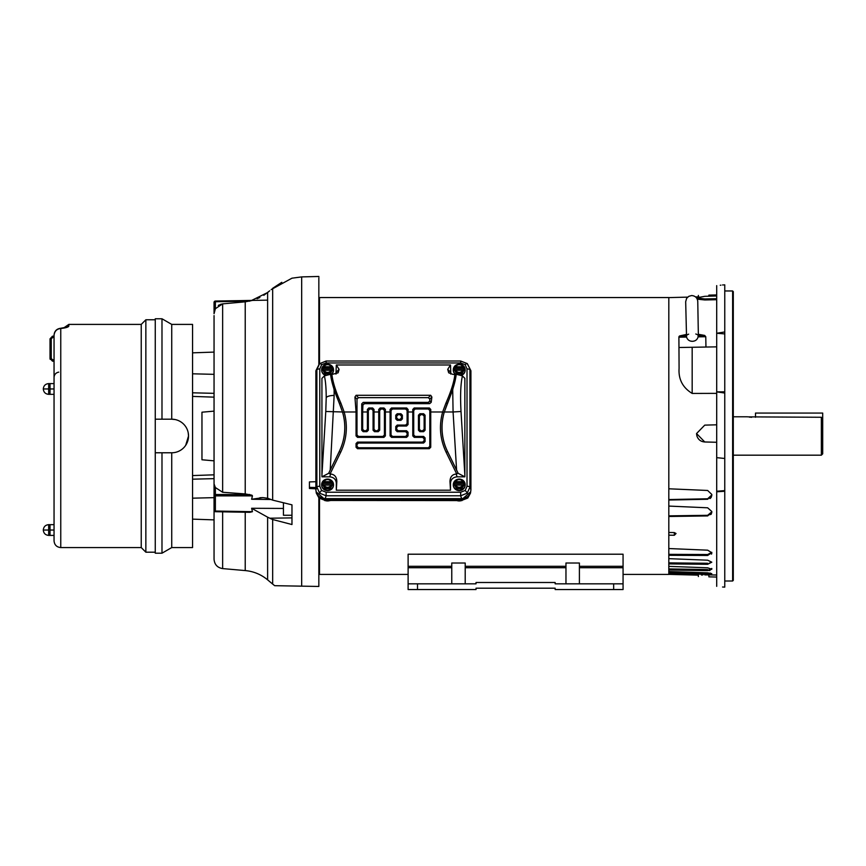 <?xml version="1.0" encoding="UTF-8"?>
<svg xmlns="http://www.w3.org/2000/svg" width="866" height="866" viewBox="0 0 866 866"><rect width="100%" height="100%" fill="white"/><g stroke="black" fill="none" stroke-linecap="round" stroke-linejoin="round"><path stroke-width="1.3" d="M453.286 484.668L453.286 485.036A5.943 5.586 180 0 0 459.229 490.621A5.943 5.586 180 0 0 465.172 485.036L465.172 484.668A5.943 5.586 180 0 1 459.229 490.253A5.943 5.586 180 0 1 456.707 479.612M457.064 479.472A5.943 5.586 180 0 1 461.405 479.472M454.986 484.711L454.304 484.516M454.304 484.246L454.888 483.293L463.57 483.293L464.252 484.668L461.74 488.749L456.718 488.749L454.206 484.668M463.57 483.293L461.719 479.591A5.943 5.586 180 0 1 465.172 484.668M461.719 479.591L456.772 479.612L454.888 483.293M456.772 487.623L461.697 487.623L463.061 485.122C460.506 487.991 457.952 487.991 455.397 485.122L456.718 488.749M461.697 487.623L461.74 488.749M464.154 484.246L463.57 485.198L455.007 484.679L463.407 484.711M463.104 481.669L463.061 481.648C460.506 478.79 457.952 478.79 455.397 481.648L455.354 481.669M460.669 361.057L467.196 363.558A2.955 0.714 133.2 0 0 465.172 364.694L467.012 368.927L467.012 486.259A2.955 1.007 -0 0 1 469.924 487.093L467.196 493.155A2.955 0.714 -133.2 0 0 465.172 490.481L460.669 492.224L326.136 492.224L326.136 495.796L319.608 493.155A2.955 0.714 -46.8 0 1 321.632 490.481L319.781 486.259L319.781 368.927A2.955 1.007 180 0 0 316.869 369.76L319.608 363.558A2.955 0.714 46.8 0 1 321.632 364.694L326.136 362.962L326.136 361.014L460.669 361.014L467.196 363.558L470.92 370.756L470.92 489.94C470.357 495.211 467.261 498.112 461.654 498.643L325.151 498.643C319.532 498.112 316.447 495.211 315.884 489.94L315.884 370.756L319.413 363.742L326.136 361.057M444.312 411.978L453.08 411.978L456.588 470.043L447.56 451.543A54.634 54.634 0 0 1 444.312 411.978L452.712 389.787L453.08 411.978L461.015 411.491L464.869 475.369L464.869 378.355L462.422 375.898L456.295 374.253L453.221 374.469L448.685 372.813L447.711 369.349L450.493 364.976L336.3 364.976L335.976 374.09M467.391 363.742L470.92 370.756M467.196 493.155L460.669 495.796L461.654 498.643M319.608 493.155L316.869 487.093L315.884 489.94M326.136 362.962L460.669 362.962L460.669 361.014M467.012 368.927A2.955 1.007 -0 0 1 469.924 369.76L469.924 487.093L470.92 489.94M460.669 492.224L460.669 495.796L326.136 495.796L325.151 498.643M319.781 486.259A2.955 1.007 180 0 0 316.869 487.093L316.869 369.76L315.884 370.756M336.3 364.976L339.093 369.349L338.119 372.813L331.916 374.469C332.696 381.798 335.683 391.356 340.89 403.145L344.159 411.978L342.665 412.411L339.483 403.524C334.395 391.605 331.429 381.863 330.563 374.274L324.382 375.898L321.925 378.355L321.946 476.83L329.686 476.83C333.691 477.209 335.9 479.277 336.3 483.044L336.3 490.21L450.493 490.21L450.493 483.044C450.905 479.277 453.102 477.209 457.107 476.83L464.858 476.83L464.869 475.369M450.829 374.09L450.493 364.976M321.946 476.83L328.658 473.301L330.66 474.016C334.644 474.471 336.701 476.982 336.831 481.539L336.3 490.21M321.925 475.369L325.778 411.491L342.492 411.978A54.634 54.634 0 0 1 339.245 451.543L328.658 473.323L330.217 470.043L334.146 395.426L334.092 389.787L330.509 374.253M330.563 374.274L331.916 374.469M330.054 474.016L340.674 452.247C346.801 439.246 347.959 425.823 344.159 411.978L356.056 411.978L354.93 397.039L356.099 395.286L430.705 395.286L431.874 397.039L431.203 402.333L429.623 403.675L364.478 403.675L362.908 405.028L362.67 411.978L367.4 411.978L367.379 409.488L368.786 407.983L372.64 407.983L374.047 409.488L374.015 411.978L378.745 411.978L378.723 409.488L380.131 407.983L383.984 407.983L385.392 409.488L385.359 411.978L390.09 411.978L390.068 409.488L391.475 407.983L406.674 407.983L408.081 409.488L408.048 411.978L412.779 411.978L412.757 409.488L414.165 407.983L429.363 407.983L430.77 409.488L430.738 411.978L442.645 411.978L445.914 403.145C451.11 391.356 454.109 381.798 454.888 374.469M456.588 470.043L458.136 473.301L464.858 476.83M456.241 374.274C455.375 381.863 452.398 391.605 447.311 403.524L444.139 412.411A54.677 54.677 0 0 0 447.527 451.565L458.136 473.323L456.133 474.016C452.16 474.471 450.103 476.982 449.974 481.539L450.493 490.21M412.779 411.978L412.779 435.901L414.24 437.362L422.673 437.362L424.134 438.824L424.134 440.632L422.673 442.093L357.517 442.093L356.056 443.554L356.056 447.246L357.517 448.707L429.276 448.707L430.738 447.246L430.738 411.978M390.09 411.978L390.09 435.901L391.551 437.362L406.587 437.362L408.048 435.901L408.048 432.21L406.587 430.748L398.165 430.748L396.704 429.287L396.704 427.479L398.165 426.018L406.587 426.018L408.048 424.556L408.048 411.978M356.056 411.978L356.056 435.901L357.517 437.362L383.898 437.362L385.359 435.901L385.359 411.978M422.673 437.362L423.604 436.421L415.182 436.421L413.721 434.959L413.721 410.462L415.182 409.001L428.345 409.001L429.807 410.462L429.807 446.304L428.345 447.765L358.459 447.765L356.998 446.304L356.998 444.496L358.459 443.035L423.604 443.035L422.673 442.093M398.165 430.748L397.223 431.69L405.656 431.69L407.107 433.152L407.107 434.959L405.656 436.421L392.493 436.421L391.031 434.959L391.031 410.462L392.493 409.001L405.656 409.001L407.107 410.462L407.107 423.615L405.656 425.076L397.223 425.076L398.165 426.018M362.908 405.028L361.728 403.848L361.728 430.229L363.19 431.69L366.881 431.69L368.342 430.229L368.342 410.462L369.804 409.001L371.611 409.001L373.073 410.462L373.073 430.229L374.534 431.69L378.225 431.69L379.687 430.229L379.687 410.462L381.148 409.001L382.967 409.001L384.417 410.462L384.417 434.959L382.967 436.421L358.459 436.421L356.998 434.959L356.998 399.118L358.459 397.656L428.345 397.656L429.807 399.118L429.807 400.926L428.345 402.387L363.19 402.387L364.478 403.675M378.745 411.978L378.745 429.287L377.284 430.748L375.476 430.748L374.015 429.287L374.015 411.978M367.4 411.978L367.4 429.287L365.939 430.748L364.131 430.748L362.67 429.287L362.67 411.978M361.728 403.848L363.19 402.387M456.295 374.253L452.712 389.787M423.604 436.421L425.065 437.882L425.065 441.573L423.604 443.035M396.704 427.479L395.762 426.537L397.223 425.076M397.223 431.69L395.762 430.229L396.704 429.287M340.674 452.247L339.277 451.565L330.217 470.043M334.092 389.787L339.418 403.556L340.89 403.145M342.492 411.978L339.418 403.556M418.451 430.229L418.451 415.193L419.913 413.731L423.604 413.731L425.065 415.193L425.065 430.229L423.604 431.69L419.913 431.69L418.451 430.229L419.393 429.287L419.393 416.135L418.451 415.193M402.376 415.193L400.915 413.731L397.223 413.731L395.762 415.193L395.762 418.884L397.223 420.346L400.915 420.346L402.376 418.884L402.376 415.193L401.434 416.135L399.984 414.673L400.915 413.731M395.762 426.537L395.762 430.229M419.913 413.731L420.854 414.673L419.393 416.135M419.393 429.287L420.854 430.748L419.913 431.69M423.604 431.69L422.673 430.748L420.854 430.748M422.673 430.748L424.134 429.287L425.065 430.229M425.065 415.193L424.134 416.135L424.134 429.287M424.134 416.135L422.673 414.673L423.604 413.731M420.854 414.673L422.673 414.673M397.223 413.731L398.165 414.673L399.984 414.673M401.434 416.135L401.434 417.942L402.376 418.884M400.915 420.346L399.984 419.404L401.434 417.942M399.984 419.404L398.165 419.404L397.223 420.346M395.762 418.884L396.704 417.942L398.165 419.404M396.704 417.942L396.704 416.135L395.762 415.193M398.165 414.673L396.704 416.135M555.149 588.198L476.019 588.198L555.149 588.198L555.149 589.54L623.065 589.54L623.065 583.836L555.149 583.836L555.149 582.493L476.019 582.493L476.019 583.836L408.113 583.836L408.113 554.208L623.065 554.208L623.065 583.836M451.771 583.836L451.771 563.008L465.204 563.008L465.204 583.836M565.963 583.836L565.963 563.008L579.397 563.008L579.397 583.836M476.019 588.198L476.019 589.54L408.113 589.54L408.113 583.836M283.442 503.373L283.442 515.27L291.972 515.27M668.812 574.429L623.065 574.429L668.812 574.429L668.812 297.547L319.511 297.547L319.511 363.644L319.511 297.547L318.84 297.547M319.511 574.429L319.511 498.48L319.511 574.429L408.113 574.429L318.84 574.429M271.188 289.558L291.972 278.181L301.671 276.904L318.84 276.46L318.84 364.315M318.84 497.885L318.84 586.455L274.684 585.687L301.671 586.152L301.671 276.904M301.379 586.152L299.322 586.12M276.752 585.719L275.918 585.708M315.884 488.803L309.433 488.478L309.433 481.918L315.884 481.702M315.884 487.645L314.91 487.504L314.91 488.662M309.433 487.374L314.91 487.504M270.852 499.498L251.616 499.26L262.95 497.614L267.616 498.242L272.671 500.126L272.671 288.313L281.807 282.305M272.671 500.126L291.972 504.846L291.972 524.536L272.671 519.524L267.616 517.175L267.616 579.841L272.671 584.085L272.671 519.524M263.816 295.317L269.705 290.803L267.616 292.546L251.616 300.426L215.374 301.054L267.616 300.145M271.61 519.059L269.705 518.214L291.972 517.89M257.061 298.727L259.887 297.503M251.616 499.26L252.45 495.872L251.919 495.2L245.219 493.912L245.219 301.823L252.45 300.415M262.95 497.614L259.887 497.733M252.45 495.872L215.374 495.872A1.342 0.671 180 0 1 214.054 495.2L214.054 510.366A1.342 1.342 0 0 0 215.374 511.709L249.809 512.315L252.45 511.687L251.616 508.277L267.616 517.175M251.616 508.277L283.442 508.439M245.219 301.823L222.638 303.869L215.374 308.707L215.374 301.054A1.342 1.342 0 0 0 214.054 302.407L214.054 313.709L214.054 302.407A1.342 0.671 0 0 1 215.374 301.736L249.809 301.13M245.219 493.912L222.638 492.267L222.638 303.869L220.332 304.388M219.206 304.897L218.286 305.46M222.638 492.267L215.374 487.547L215.374 494.529L249.809 494.529M214.064 510.594L214.054 510.366C214.054 574.818 214.054 574.818 214.054 510.366A1.342 0.671 0 0 0 215.374 511.037L215.374 511.709L222.638 511.838L222.638 568.594L245.219 570.575L245.219 512.228M252.45 511.687L215.374 511.037L215.374 494.529A1.342 0.671 0 0 0 214.054 495.2L214.054 315.581M192.555 365.127L192.555 352.841L214.054 352.094L214.054 492.57M214.054 506.859L214.054 559.23C214.497 564.556 217.366 567.685 222.638 568.594M214.054 328.744L214.054 352.094L192.555 352.841M214.064 313.254L214.259 311.684M215.374 308.707L214.054 313.709M214.054 483.899L215.374 487.547M214.054 411.134L201.962 412.194L201.962 459.781L214.054 460.842M192.555 506.859L192.555 519.135L214.054 519.881M695.799 333.984L697.054 334.493M697.974 335.023L698.137 336.852L698.353 335.532L704.664 335.423L705.768 336.722L705.952 347.039M698.342 334.276L704.664 335.423M694.337 340.998L692.724 341.301M685.677 301.714L686.543 337.058C687.463 339.84 689.423 341.258 692.41 341.312C695.398 341.15 697.303 339.667 698.137 336.852L705.768 336.722M716.702 393.359L692.172 393.435C682.711 387.622 678.349 379.265 679.085 368.353L678.901 337.188A1.342 1.342 0 0 1 679.962 335.856L686.251 334.482M690.473 341.063L692.107 341.312M686.641 335.218L687.528 334.666M687.691 334.579L688.654 334.157M755.509 417.271L755.509 413.071L822.7 413.071L822.7 453.838L821.358 455.18L821.358 417.271L747.791 416.86M821.358 455.18L733.296 455.18M733.296 416.795L747.466 416.795M749.382 417.131L750.075 417.206M750.995 417.26L751.731 417.271M822.7 418.657L821.358 417.271M321.632 484.668L321.632 485.036A5.943 5.586 180 0 0 327.575 490.621A5.943 5.586 180 0 0 333.518 485.036L333.518 484.668A5.943 5.586 180 0 1 327.575 490.253A5.943 5.586 180 0 1 325.053 479.612L323.235 483.293L331.916 483.293L329.968 479.537L325.075 479.591M325.4 479.472A5.943 5.586 180 0 1 329.74 479.472M331.797 484.679L323.235 485.198L322.65 484.516M331.916 483.293L332.587 484.668L330.076 488.749L325.064 488.749L322.553 484.668M330.087 479.612A5.943 5.586 180 0 1 333.518 484.668M325.107 487.623L330.033 487.623L331.397 485.122C328.853 487.991 326.298 487.991 323.743 485.122L325.064 488.749M330.033 487.623L330.076 488.749M322.65 484.246L323.235 483.293M332.501 484.246L331.819 484.711M331.397 481.648L323.7 481.669C326.298 478.79 328.853 478.79 331.397 481.648L331.44 481.669M325.778 375.119A5.943 5.586 180 0 1 325.053 364.727M325.4 364.586A5.943 5.586 180 0 1 329.74 364.586M321.632 369.782L321.632 370.15A5.943 5.586 180 0 0 325.302 375.314M323.332 369.825L322.65 369.63M322.65 369.371L323.235 368.418L331.916 368.418L332.587 369.782L330.076 373.874L325.064 373.874L322.553 369.782M331.916 368.418L329.968 364.662L325.075 364.705L323.235 368.418M330.087 364.727A5.943 5.586 180 0 1 333.518 369.782L333.518 370.15A5.943 5.586 180 0 1 331.375 374.448M333.518 369.782A5.943 5.586 180 0 1 330.942 374.383M325.107 372.748L330.033 372.748L331.397 370.247C328.853 373.105 326.298 373.105 323.743 370.247L325.064 373.874M330.033 372.748L330.076 373.874M332.501 369.371L331.819 369.825M331.44 366.794L331.397 366.762C328.853 363.904 326.298 363.904 323.743 366.762L323.7 366.794M716.702 442.288L704.751 441.985C700.854 441.671 698.245 439.679 696.903 435.988L696.556 433.79M668.812 488.792L707.652 490.47L711.798 494.443L711.798 495.439L707.652 499.26L668.812 500.028M668.812 506.08L707.652 507.801L711.798 511.503L711.798 512.423L707.652 515.93L668.812 516.482M668.812 532.482L674.333 532.59L676.043 533.521L674.333 535.264L668.812 535.166M668.812 548.546L707.652 550.181L711.798 552.681L707.652 555.463L668.812 555.301M668.812 558.657L707.652 560.194L711.798 562.186L707.652 564.296L668.812 563.896M668.812 566.375L707.652 567.793L711.798 569.233L707.652 570.629L668.812 570.001M668.812 571.549L707.652 572.827L711.798 573.682L707.652 574.342L668.812 573.498M709.102 570.586L709.968 570.477M711.495 554.132L711.798 553.287M711.105 514.372L711.798 512.423M709.968 498.589L710.596 498.112M711.105 497.549L711.798 495.439M716.702 577.048L708.875 576.843L708.875 574.894C695.236 575.132 695.236 575.132 708.875 574.894L704.794 574.894M702.824 574.937L701.363 574.992M708.875 574.894L716.702 575.013M709.254 563.171L711.798 562.186M709.189 569.503L711.798 568.475L711.798 569.233M668.812 572.383L710.575 573.14M668.812 568.919L707.652 569.547L707.652 570.629M668.812 562.878L707.652 563.268L707.652 564.296M668.812 554.359L707.652 554.521L711.798 552.335M674.333 532.59L674.333 535.264M668.812 515.865L707.652 515.313L711.798 511.817L711.105 513.755M668.812 499.552L707.652 498.784L711.798 494.962M716.702 299.712L704.751 299.961L697.238 299.149M698.916 296.876L698.364 296.843L698.916 296.876M710.596 514.274L709.968 514.707M716.702 442.266L704.751 441.963L696.545 433.552L704.751 425.13L716.702 424.805M716.702 586.347C724.387 587.202 724.387 587.202 716.702 586.347L716.702 285.628C724.387 284.784 724.387 284.784 716.702 285.628M708.875 576.843C696.102 576.507 696.102 576.507 708.875 576.843C696.102 576.507 696.102 576.507 708.875 576.843M708.875 296.194L708.875 295.133C696.102 295.468 696.102 295.468 708.875 295.133C696.102 295.468 696.102 295.468 708.875 295.133L716.702 294.927M716.702 298.694L704.751 298.954L696.545 297.85L704.751 296.324L716.702 295.966M679.085 347.504L716.702 346.855M716.702 457.659L724.766 458.471L724.766 393.056L716.702 391.854L724.766 391.833L724.766 333.908L716.702 333.258L724.766 331.959L724.766 284.849L722.547 284.968M724.766 458.471L724.766 490.611L716.702 491.239M722.547 587.007L724.766 587.126L724.766 491.249L716.702 491.801M720.263 285.25L720.923 285.174M724.766 333.908L724.766 331.959M732.625 290.965L733.296 291.636L733.296 580.339L732.625 581.01L732.625 290.965L724.766 290.965L724.766 392.828M724.766 490.611L724.766 491.249M470.703 491.812L461.351 499.899L325.454 499.899L316.101 491.812M316.198 492.548L318.915 497.896L325.454 499.899M461.351 499.899L461.253 500.461L325.551 500.461L461.253 500.591L467.889 497.896L470.606 492.548M455.862 374.383A5.943 5.586 180 0 1 456.707 364.727M457.064 364.586A5.943 5.586 180 0 1 461.405 364.586M453.286 369.782L453.286 370.15A5.943 5.586 180 0 0 455.429 374.448M454.986 369.825L454.304 369.63M454.304 369.371L454.888 368.418L463.57 368.418L464.252 369.782L461.74 373.874L456.718 373.874L454.206 369.782M463.57 368.418L461.632 364.662L456.739 364.705L454.888 368.418M461.751 364.727A5.943 5.586 180 0 1 465.172 369.782L465.172 370.15A5.943 5.586 180 0 1 461.502 375.314M465.172 369.782A5.943 5.586 180 0 1 461.015 375.119M456.772 372.748L461.697 372.748L463.061 370.247C460.506 373.105 457.952 373.105 455.397 370.247L456.718 373.874M461.697 372.748L461.74 373.874M464.154 369.371L463.472 369.825M463.104 366.794L463.061 366.762C460.506 363.904 457.952 363.904 455.397 366.762L455.354 366.794M51.246 358.416L50.022 358.416L50.022 338.909L51.246 338.909L51.246 358.416L52.469 359.747L52.469 361.079L50.022 358.416L50.022 338.909L52.469 336.246L54.049 336.127L52.469 336.246L52.469 337.578L51.246 338.909M50.022 358.654L50.185 359.336M54.049 361.209L52.469 361.144L50.022 358.459M48.669 530.035L43.3 530.035C43.614 526.766 45.411 524.98 48.669 524.655L48.669 535.404L50.022 535.404L50.022 524.655L54.049 524.655M48.669 388.964L43.3 388.964C43.614 385.706 45.411 383.909 48.669 383.595L48.669 394.344L50.022 394.344L50.022 383.595L54.049 383.595L54.049 377.468C54.277 374.513 55.846 372.737 58.747 372.131M52.469 336.246L54.049 336.051L54.049 335.153L54.049 435.988L54.049 394.344L50.022 394.344M50.022 535.404L54.049 535.404M50.022 530.035L54.049 530.035M50.022 388.964L54.049 388.964M67.97 326.893L68.825 326.038C68.587 327.088 65.903 327.911 60.761 328.506C56.875 328.874 54.634 331.083 54.049 335.153C54.396 331.202 56.507 328.928 60.382 328.322L60.382 328.322A5.369 1.342 85.9 0 1 60.761 328.506L60.761 547.572C56.691 547.182 54.45 544.941 54.049 540.86M54.049 335.153C54.417 331.191 56.528 328.907 60.382 328.322L63.803 327.857L68.825 324.404L68.825 326.038A5.369 5.293 180 0 0 65.091 327.521M54.049 435.988L54.049 540.86L54.049 435.988M68.825 324.404L141.234 324.404L141.234 547.572L145.856 552.194L155.263 552.194M141.234 324.404L145.856 319.781L145.856 552.194M155.263 419.198L171.728 419.198L171.728 324.404L161.985 318.775L155.263 318.775L155.263 553.201L161.985 553.201L161.985 452.777M175.008 419.523L171.728 419.198A16.79 16.79 0 0 1 188.528 435.988A16.79 16.79 0 0 1 171.728 452.777L155.263 452.777M161.985 318.775L161.985 419.198M188.203 432.697L188.528 435.988L185.703 445.308M171.728 452.777L171.728 547.572L161.985 553.201M171.728 324.404L192.555 324.404L192.555 547.572L171.728 547.572M454.986 482.481L463.472 482.481M454.304 484.646L456.772 488.651L461.697 488.651L464.154 484.646M455.397 481.648L463.061 481.648M463.061 485.122L455.397 485.122M444.139 412.411L442.645 411.978C438.835 425.823 440.004 439.246 446.12 452.247L447.56 451.543M460.669 362.962L465.172 364.694M467.012 486.259L465.172 490.481M326.136 492.224L321.632 490.481M319.413 363.742L326.136 361.014M319.781 368.927L321.632 364.694M336.3 483.044L336.831 481.539M329.686 476.83L330.66 474.016M325.778 411.491L326.211 397.71C326.19 388.109 325.573 380.834 324.382 375.898M336.3 372.142L339.093 369.349M450.493 372.142L447.711 369.349M462.422 375.898C460.636 383.855 460.171 395.719 461.015 411.491M457.107 476.83L456.133 474.016M450.493 483.044L449.974 481.539M446.12 452.247L456.739 474.016M326.211 397.71A8.065 2.76 -0 0 1 334.146 395.426M430.77 409.488L429.807 410.462M429.807 446.304L430.738 447.246M429.363 407.983L428.345 409.001M414.165 407.983L415.182 409.001M412.757 409.488L413.721 410.462M412.779 435.901L413.721 434.959M408.081 409.488L407.107 410.462M407.107 423.615L408.048 424.556M406.674 407.983L405.656 409.001M391.475 407.983L392.493 409.001M390.068 409.488L391.031 410.462M390.09 435.901L391.031 434.959M385.392 409.488L384.417 410.462M384.417 434.959L385.359 435.901M383.984 407.983L382.967 409.001M380.131 407.983L381.148 409.001M378.723 409.488L379.687 410.462M378.745 429.287L379.687 430.229M374.047 409.488L373.073 410.462M373.073 430.229L374.015 429.287M372.64 407.983L371.611 409.001M368.786 407.983L369.804 409.001M367.379 409.488L368.342 410.462M367.4 429.287L368.342 430.229M361.728 430.229L362.67 429.287M429.623 403.675L428.345 402.387M431.203 402.333L429.807 400.926M431.874 397.039L429.807 399.118M430.705 395.286L428.345 397.656M356.099 395.286L358.459 397.656M354.93 397.039L356.998 399.118M356.056 435.901L356.998 434.959M447.386 403.556L445.914 403.145M428.345 447.765L429.276 448.707M358.459 447.765L357.517 448.707M356.998 446.304L356.056 447.246M356.998 444.496L356.056 443.554M358.459 443.035L357.517 442.093M424.134 440.632L425.065 441.573M425.065 437.882L424.134 438.824M415.182 436.421L414.24 437.362M405.656 425.076L406.587 426.018M405.656 431.69L406.587 430.748M407.107 433.152L408.048 432.21M407.107 434.959L408.048 435.901M405.656 436.421L406.587 437.362M392.493 436.421L391.551 437.362M382.967 436.421L383.898 437.362M358.459 436.421L357.517 437.362M339.277 451.565L339.245 451.543A54.677 54.677 0 0 0 342.665 412.411M378.225 431.69L377.284 430.748M375.476 430.748L374.534 431.69M366.881 431.69L365.939 430.748M364.131 430.748L363.19 431.69M579.397 566.299L623.065 566.299M408.113 566.299L451.771 566.299M465.204 566.299L565.963 566.299M623.065 567.717L579.397 567.717M565.963 567.717L465.204 567.717M451.771 567.717L408.113 567.717M417.52 589.54L417.52 583.836M613.658 583.836L613.658 589.54M214.054 393.337L192.555 392.807M267.616 292.546L267.616 498.242M214.054 374.339L192.555 373.809M192.555 479.179L214.054 478.649M214.054 497.647L192.555 498.177M686.543 337.058L678.901 337.188M686.273 335.748L679.962 335.856M323.332 482.481L331.819 482.481M322.65 484.646L325.107 488.651L330.033 488.651L332.501 484.646M331.397 485.122L323.743 485.122M331.743 484.711L323.397 484.711M323.332 367.606L331.819 367.606M322.65 369.76L325.107 373.766L330.033 373.766L332.501 369.76M323.743 366.762L331.397 366.762M331.397 370.247L323.743 370.247M331.743 369.825L323.397 369.825M707.652 574.342L707.652 573.227M707.652 555.463L707.652 554.521M707.652 515.93L707.652 515.313M704.751 299.961L704.751 298.954M692.172 393.435L692.172 347.277M456.891 500.591A7.469 7.015 0 0 0 461.578 500.58M325.215 500.58A7.469 7.015 0 0 0 329.903 500.591M318.915 497.896A2.955 0.714 133.2 0 0 318.98 498.015L325.551 500.591M467.889 497.896A2.955 0.714 46.8 0 1 467.824 498.015L470.509 493.111M454.986 367.606L463.472 367.606M454.304 369.76L456.772 373.766L461.697 373.766L464.154 369.76M455.397 366.762L463.061 366.762M463.061 370.247L455.397 370.247M463.407 369.825L455.051 369.825M54.049 359.877L52.469 359.747M52.469 337.578L54.049 337.459M192.555 396.401L214.054 397.148M274.684 585.687L272.671 584.085M245.219 570.575C253.641 571.365 261.099 574.461 267.616 579.841M192.555 475.575L214.054 474.828L192.555 475.575M685.677 301.725L686.597 298.391L688.762 296.334L691.62 295.555C695.171 295.815 697.227 297.72 697.758 301.26L698.364 335.586M323.354 369.804L331.797 369.804M668.812 574.364L698.364 575.143L698.364 576.572M668.812 297.612L687.669 297.125M695.539 296.919L698.364 296.843L698.364 295.403M732.625 581.01L724.766 581.01M316.296 493.111L318.98 498.015M461.253 500.591L467.824 498.015M456.479 500.591L462.065 500.559M330.325 500.591L324.739 500.559M455.007 369.804L463.451 369.804M48.669 394.344C45.411 394.019 43.614 392.233 43.3 388.964C43.614 392.233 45.411 394.019 48.669 394.344M48.669 535.404C45.411 535.091 43.614 533.294 43.3 530.035M48.669 383.595L50.022 383.595L48.669 383.595C45.411 383.909 43.614 385.706 43.3 388.964M48.669 524.655L50.022 524.655M52.469 336.192L50.022 338.866M52.469 361.144L54.049 361.274M65.545 327.359L60.382 328.322M60.761 547.572L141.234 547.572M145.856 319.781L155.263 319.781"/></g></svg>
